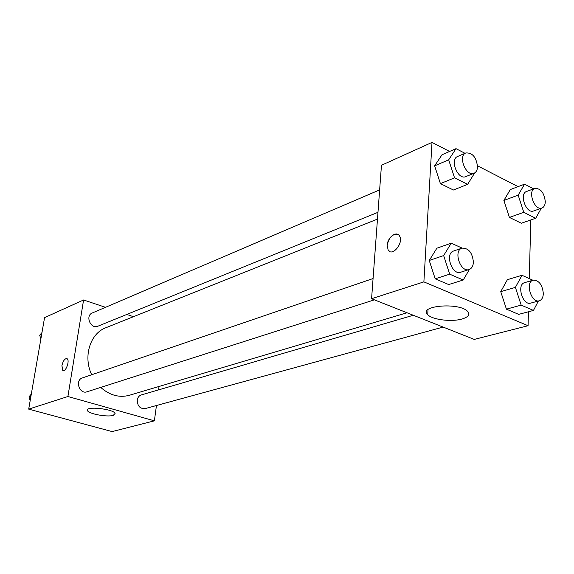 <?xml version="1.0" encoding="UTF-8"?>
<svg xmlns="http://www.w3.org/2000/svg" width="574" height="574" viewBox="0 0 574 574"><rect width="100%" height="100%" fill="white"/><g stroke="black" fill="none" stroke-linecap="round" stroke-linejoin="round"><path stroke-width="0.86" d="M156.451 405.509L154.377 420.835L112.131 431.583L28.7 409.133L44.564 317.623L83.582 299.98L105.501 307.32M126.782 314.452L133.477 316.697M377.477 219.096L105.881 327.732C90.161 333.444 82.921 356.511 91.689 374.736M100.723 387.407C109.706 395.335 119.256 397.961 129.38 395.285L407.031 312.773M154.377 420.835L67.911 396.505L83.582 299.98M159.034 386.474L158.575 389.889M373.071 278.541L82.419 377.907C74.67 380.16 79.427 394.603 86.99 391.798L374.399 299.836M379.636 189.886L92.213 313.017C84.952 315.736 90.771 329.49 97.802 326.24L377.972 212.315M443.121 327.072L145.057 408.631C139.999 408.853 137.394 405.99 137.243 400.049C137.717 397.409 139.044 395.716 141.24 394.969L413.316 315.262M67.911 396.505L28.7 409.133M113.229 415.382C107.187 417.334 88.346 413.818 87.427 410.539C84.651 405.854 113.638 408.903 115.094 413.459L113.229 415.382M63.054 370.682L61.899 365.717C63.133 360.702 64.855 358.355 67.058 358.678C70.15 360.264 65.666 372.691 62.774 370.56L61.899 365.717C62.996 361.075 64.618 358.685 66.771 358.549M528.432 311.775L528.073 325.716L474.253 339.413L371.579 298.724L381.459 165.276L432.007 142.417L449.607 151.457M477.539 165.814L518.057 186.636M469.446 269.414L463.211 280.019L448.667 284.553L435.192 278.821L429.244 260.474L436.871 248.205L429.244 260.474L443.652 255.566L451.25 243.175L462.106 248.104M541.296 208.254L535.693 218.263L521.307 223.236L509.418 217.417L503.879 200.441L510.322 189.564L503.879 200.441L518.164 195.131L524.564 184.168L533.619 188.853M528.073 325.716L423.885 281.877L432.007 142.417M530.799 219.957L529.285 278.598M474.684 172.932L467.631 184.354L453.446 190.008L440.409 183.623L434.64 165.85L441.994 154.779L434.64 165.85L448.681 159.83L456.014 148.659L464.997 153.315M538.405 301.006L533.461 310.434L518.688 314.373L506.433 309.156L500.736 291.657L507.387 279.682L500.736 291.657L515.402 287.387L522.01 275.29L532.887 280.227M423.885 281.877L371.579 298.724M461.97 319.022C451.494 322.136 432.129 319.689 427.73 314.681C417.65 305.791 458.906 302.039 467.509 311.295C470.293 314.473 468.449 317.049 461.97 319.022M389.875 251.534L388.16 250.049L387.177 245.349C387.421 237.528 396.512 230.461 399.468 235.907C404.089 242.601 392.293 257.224 388.153 250.049L387.17 245.342C388.863 237.507 392.372 233.833 397.71 234.328M533.461 310.434L521.178 305.11L515.402 287.387M533.174 280.148L524.629 282.652C516.349 284.503 522.684 305.87 530.699 303.115L539.295 300.762C541.799 299.893 543.148 297.497 543.341 293.579C542.387 284.74 539 280.263 533.174 280.148C524.894 281.992 531.287 303.517 539.295 300.762M522.01 275.29L507.387 279.682M518.688 314.373L506.433 309.156L500.736 291.657M521.178 305.11L506.433 309.156M463.211 280.019L449.686 274.157L443.652 255.566M462.013 248.133L453.604 251.01C444.606 253.478 451.989 275.613 460.685 272.227L469.152 269.515C471.728 268.532 473.148 266.114 473.414 262.268C472.438 252.711 468.635 248.004 462.013 248.133C453.008 250.601 460.456 272.908 469.152 269.515M451.25 243.175L436.871 248.205M448.667 284.553L435.192 278.821L429.244 260.474M449.686 274.157L435.192 278.821M535.693 218.263L523.775 212.323L518.164 195.131M534.882 188.387L526.566 191.479C518.882 193.775 526.193 214.145 533.569 210.981L541.935 208.025C544.03 207.157 545.149 205.047 545.3 201.689C544.202 192.749 540.73 188.315 534.882 188.387C527.205 190.668 534.573 211.196 541.935 208.025M524.564 184.168L510.322 189.564M521.307 223.236L509.418 217.417L503.879 200.441M523.775 212.323L509.418 217.417M467.631 184.354L454.543 177.832L448.681 159.83M465.873 152.942L457.679 156.451C449.399 159.393 457.894 180.43 465.808 176.605L474.059 173.248C476.169 172.279 477.331 170.169 477.539 166.912C476.377 157.254 472.488 152.598 465.873 152.942C457.6 155.877 466.153 177.079 474.059 173.248M456.014 148.659L441.994 154.779M453.446 190.008L440.409 183.623L434.64 165.85M454.543 177.832L440.409 183.623M30.164 400.681L28.965 396.885L31.312 394.065M30.939 396.211L28.965 396.885M40.869 338.947L39.685 335.223L41.974 332.576M41.658 334.377L39.685 335.223M87.585 409.527L87.427 410.539M428.017 309.594L427.73 314.681"/></g></svg>
